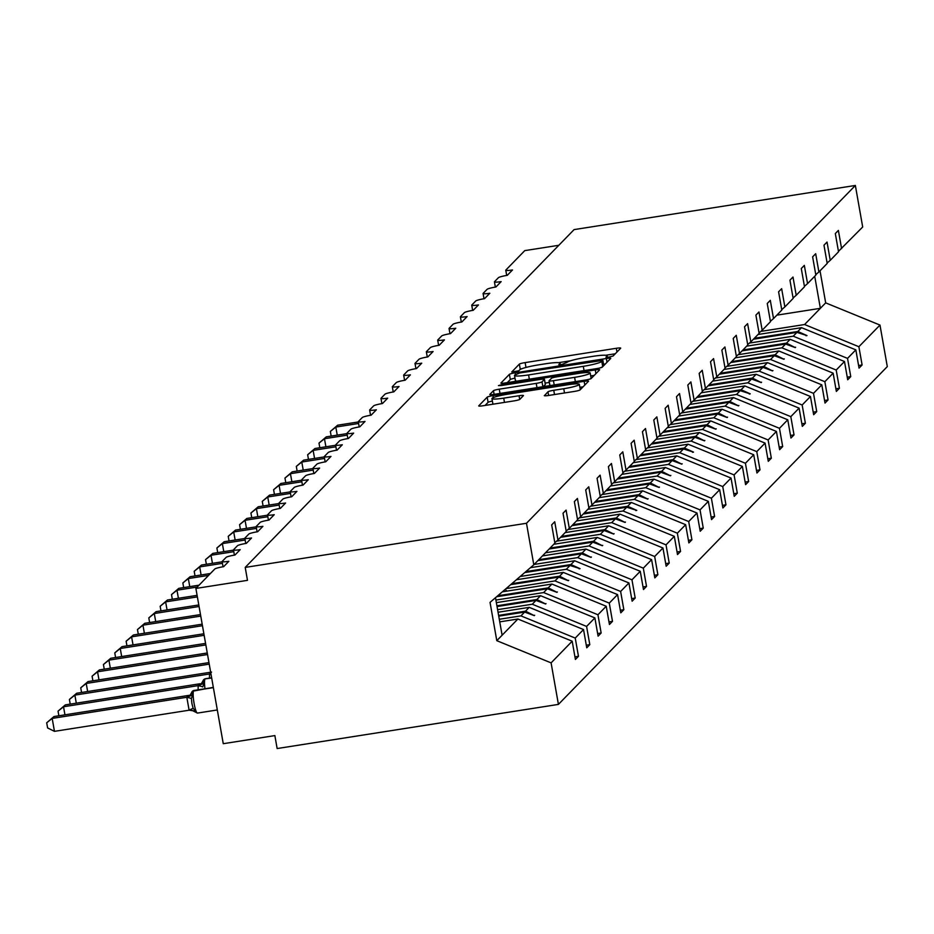 <?xml version="1.0" encoding="UTF-8"?>
<svg xmlns="http://www.w3.org/2000/svg" width="934" height="934" viewBox="0 0 934 934"><rect width="100%" height="100%" fill="white"/><g stroke="black" fill="none" stroke-linecap="round" stroke-linejoin="round"><path stroke-width="1.4" d="M609.038 357.092L613.078 356.017L620.666 348.23A5.195 0.607 -10 0 0 620.713 348.125A5.195 0.607 -10 0 0 616.312 348.289L525.13 362.602A5.195 0.607 -10 0 0 519.351 364.12L511.727 371.989L518.86 370.798L519.841 369.794A16.625 1.938 -10 0 1 538.334 364.902L545.935 363.711A16.625 1.938 -10 0 1 560.015 363.174A16.625 1.938 -10 0 1 559.851 363.513L558.836 364.599L561.918 364.482L566.95 362.404A16.625 1.938 -10 0 1 585.443 357.512L593.043 356.321A16.625 1.938 -10 0 1 607.123 355.784A16.625 1.938 -10 0 1 606.972 356.123L605.956 357.208L609.038 357.092M544.37 395.514A5.195 0.607 -10 0 0 544.312 395.631A5.195 0.607 -10 0 0 548.713 395.456L574.305 391.439A5.195 0.607 -10 0 0 580.084 389.91L588.502 381.259A5.195 0.607 -10 0 0 588.548 381.154A5.195 0.607 -10 0 0 584.147 381.329L492.965 395.631A5.195 0.607 -10 0 0 487.186 397.16L478.768 405.811A5.195 0.607 -10 0 0 478.71 405.916A5.195 0.607 -10 0 0 483.111 405.753L514.015 400.896A5.195 0.607 -10 0 0 519.794 399.378L523.402 395.666A5.195 0.607 -10 0 0 523.449 395.561A5.195 0.607 -10 0 0 519.047 395.736L503.73 398.141A13.893 1.623 -10 0 1 491.949 398.584A13.893 1.623 -10 0 1 507.547 394.218L567.58 384.796A13.893 1.623 -10 0 1 579.349 384.341A13.893 1.623 -10 0 1 563.751 388.719L553.745 390.284A5.195 0.607 -10 0 0 547.966 391.813L544.394 395.712M838.463 251.351L862.689 226.997L855.357 185.457L574.095 229.601L245.21 567.405L247.487 580.341L195.883 588.443L214.785 569.016A7.939 0.922 170 0 1 223.623 566.681L228.853 561.299A7.939 0.922 -10 0 1 222.129 561.556A7.939 0.922 -10 0 1 222.21 561.392L226.133 557.365A7.939 0.922 170 0 1 234.971 555.029L240.201 549.647A7.939 0.922 -10 0 1 233.477 549.904A7.939 0.922 -10 0 1 233.558 549.741L237.481 545.713A7.939 0.922 170 0 1 246.319 543.378L251.55 537.996A7.939 0.922 -10 0 1 244.825 538.253A7.939 0.922 -10 0 1 244.895 538.089L248.829 534.061A7.939 0.922 170 0 1 257.656 531.726L262.898 526.344A7.939 0.922 -10 0 1 256.173 526.601A7.939 0.922 -10 0 1 256.243 526.437L260.177 522.398A7.939 0.922 170 0 1 269.004 520.063L274.246 514.692A7.939 0.922 -10 0 1 267.521 514.949A7.939 0.922 -10 0 1 267.591 514.786L271.514 510.746A7.939 0.922 170 0 1 280.352 508.411L285.582 503.029A7.939 0.922 -10 0 1 278.857 503.298A7.939 0.922 -10 0 1 278.939 503.134L282.862 499.095A7.939 0.922 170 0 1 291.7 496.76L296.93 491.377A7.939 0.922 -10 0 1 290.205 491.634A7.939 0.922 -10 0 1 290.287 491.471L294.21 487.443A7.939 0.922 170 0 1 303.048 485.108L308.278 479.726A7.939 0.922 -10 0 1 301.554 479.983A7.939 0.922 -10 0 1 301.624 479.819L305.558 475.791A7.939 0.922 170 0 1 314.384 473.456L319.626 468.074A7.939 0.922 -10 0 1 312.902 468.331A7.939 0.922 -10 0 1 312.972 468.168L316.906 464.14A7.939 0.922 170 0 1 325.733 461.793L330.975 456.422A7.939 0.922 -10 0 1 324.25 456.679A7.939 0.922 -10 0 1 324.32 456.516L328.243 452.476A7.939 0.922 170 0 1 337.081 450.141L342.311 444.771A7.939 0.922 -10 0 1 335.586 445.028A7.939 0.922 -10 0 1 335.668 444.864L339.591 440.825A7.939 0.922 170 0 1 348.429 438.49L353.659 433.107A7.939 0.922 -10 0 1 346.934 433.376A7.939 0.922 -10 0 1 347.016 433.213L350.939 429.173A7.939 0.922 170 0 1 359.777 426.838L365.007 421.456A7.939 0.922 -10 0 1 358.282 421.713A7.939 0.922 -10 0 1 358.352 421.549L362.287 417.521A7.939 0.922 170 0 1 371.113 415.186L376.355 409.804A7.939 0.922 -10 0 1 369.631 410.061A7.939 0.922 -10 0 1 369.701 409.898L373.635 405.87A7.939 0.922 170 0 1 382.461 403.535L387.703 398.153A7.939 0.922 -10 0 1 380.979 398.409A7.939 0.922 -10 0 1 381.049 398.246L384.971 394.206A7.939 0.922 170 0 1 393.809 391.871L399.04 386.501A7.939 0.922 -10 0 1 392.315 386.758A7.939 0.922 -10 0 1 392.397 386.594L396.32 382.555A7.939 0.922 170 0 1 405.158 380.22L410.388 374.849A7.939 0.922 -10 0 1 403.663 375.106A7.939 0.922 -10 0 1 403.745 374.943L407.668 370.903A7.939 0.922 170 0 1 416.506 368.568L421.736 363.186A7.939 0.922 -10 0 1 415.011 363.443A7.939 0.922 -10 0 1 415.081 363.279L419.016 359.251A7.939 0.922 170 0 1 427.842 356.916L433.084 351.534A7.939 0.922 -10 0 1 426.359 351.791A7.939 0.922 -10 0 1 426.429 351.628L430.364 347.6A7.939 0.922 170 0 1 439.19 345.265L444.432 339.883A7.939 0.922 -10 0 1 437.707 340.139A7.939 0.922 -10 0 1 437.777 339.976L441.7 335.948A7.939 0.922 170 0 1 450.538 333.613L455.769 328.231A7.939 0.922 -10 0 1 449.044 328.488A7.939 0.922 -10 0 1 449.126 328.324L453.048 324.285A7.939 0.922 170 0 1 461.886 321.95L467.117 316.579A7.939 0.922 -10 0 1 460.392 316.836A7.939 0.922 -10 0 1 460.474 316.673L464.396 312.633A7.939 0.922 170 0 1 473.234 310.298L478.465 304.928A7.939 0.922 -10 0 1 471.74 305.184A7.939 0.922 -10 0 1 471.81 305.021L475.745 300.981A7.939 0.922 170 0 1 484.571 298.647L489.813 293.264A7.939 0.922 -10 0 1 483.088 293.521A7.939 0.922 -10 0 1 483.158 293.358L487.093 289.33A7.939 0.922 170 0 1 495.919 286.995L501.161 281.613A7.939 0.922 -10 0 1 494.436 281.87A7.939 0.922 -10 0 1 494.506 281.706L498.429 277.678A7.939 0.922 170 0 1 507.267 275.343L512.497 269.961A7.939 0.922 -10 0 1 505.773 270.218A7.939 0.922 -10 0 1 505.854 270.054L524.768 250.627L558.812 245.292M855.357 185.457L526.484 523.274L245.21 567.405M596.499 368.638A5.195 0.607 -10 0 0 602.278 367.109L610.708 358.458A5.195 0.607 -10 0 0 610.754 358.352A5.195 0.607 -10 0 0 606.353 358.516L515.171 372.829A5.195 0.607 -10 0 0 509.392 374.359L500.963 383.01A5.195 0.607 -10 0 0 500.916 383.115A5.195 0.607 -10 0 0 505.317 382.94L596.499 368.638M599.605 369.864L591.175 378.515A5.195 0.607 -10 0 1 585.396 380.045L494.214 394.346A5.195 0.607 -10 0 1 489.813 394.522A5.195 0.607 -10 0 1 489.86 394.405L493.467 390.704A5.195 0.607 -10 0 1 499.246 389.174L536.233 383.372A5.195 0.607 -10 0 0 542.012 381.843L544.405 379.391A5.195 0.607 -10 0 0 544.452 379.286A5.195 0.607 -10 0 0 540.05 379.449L501.546 385.497L498.464 385.614L502.55 384.469L595.25 369.922A5.195 0.607 -10 0 1 599.651 369.747A5.195 0.607 -10 0 1 599.605 369.864M526.484 523.274L533.804 564.801L554.889 543.133L551.679 524.896L554.726 521.756L557.948 540.004L554.819 542.689M574.947 656.859L578.461 656.31L575.239 638.074L583.528 629.551L529.228 607.357L498.055 612.249M499.293 619.277L520.938 615.88L575.239 638.074M557.948 540.004L566.237 531.481L563.027 513.245L566.074 510.104L569.296 528.352L566.156 531.037M586.295 645.207L589.798 644.658L586.587 626.422L594.876 617.899L540.576 595.705L496.363 602.64M497.6 609.668L532.287 604.228L586.587 626.422M569.296 528.352L577.586 519.829L574.363 501.593L577.422 498.452L580.644 516.689L577.504 519.386M597.643 633.556L601.146 633.007L597.935 614.759L606.224 606.248L551.924 584.054L502.317 591.841M495.907 600.06L543.635 592.565L597.935 614.759M580.644 516.689L588.934 508.178L585.711 489.93L588.77 486.801L591.981 505.037L588.852 507.734M608.98 621.904L612.494 621.355L609.283 603.107L617.572 594.596L563.272 572.402L516.385 579.757M506.111 588.583L554.983 580.913L609.283 603.107M591.981 505.037L600.282 496.526L597.059 478.278L600.118 475.137L603.329 493.386L600.2 496.071M620.328 610.252L623.842 609.704L620.62 591.456L628.921 582.944L574.62 560.75L530.454 567.674M520.18 576.5L566.331 569.261L620.62 591.456M603.329 493.386L611.618 484.874L608.408 466.626L611.455 463.486L614.677 481.734L611.548 484.419M631.676 598.601L635.19 598.04L631.968 579.804L640.257 571.281L585.957 549.087L542.444 555.917M534.155 564.44L577.667 557.61L631.968 579.804M614.677 481.734L622.966 473.211L619.756 454.975L622.803 451.834L626.025 470.082L622.885 472.767M643.024 586.937L646.526 586.389L643.316 568.152L651.605 559.629L597.305 537.435L553.792 544.265M545.503 552.788L589.015 545.958L643.316 568.152M626.025 470.082L634.314 461.559L631.092 443.323L634.151 440.183L637.373 458.419L634.233 461.116M654.372 575.286L657.875 574.737L654.664 556.501L662.953 547.978L608.653 525.784L565.14 532.613M556.582 541.171L600.364 534.306L654.664 556.501M637.373 458.419L645.663 449.908L642.44 431.66L645.499 428.531L648.71 446.767L645.581 449.464M665.709 563.634L669.223 563.085L666.012 544.837L674.301 536.326L620.001 514.132L576.488 520.962M567.93 529.52L611.712 522.643L666.012 544.837M648.71 446.767L657.011 438.256L653.788 420.008L656.847 416.879L660.058 435.116L656.929 437.812M677.057 551.982L680.571 551.434L677.348 533.186L685.649 524.674L631.349 502.48L587.836 509.31M579.278 517.868L623.06 510.991L677.348 533.186M660.058 435.116L668.347 426.604L665.136 408.356L668.184 405.216L671.406 423.464L668.277 426.149M688.405 540.331L691.919 539.782L688.697 521.534L696.986 513.023L642.685 490.829L599.173 497.647M590.627 506.205L634.396 499.34L688.697 521.534M671.406 423.464L679.695 414.953L676.485 396.705L679.532 393.564L682.754 411.812L679.613 414.498M699.753 528.679L703.255 528.119L700.045 509.882L708.334 501.36L654.034 479.165L610.521 485.995M601.975 494.553L645.744 487.688L700.045 509.882M682.754 411.812L691.043 403.29L687.821 385.053L690.88 381.913L694.102 400.161L690.962 402.846M711.101 517.016L714.603 516.467L711.393 498.231L719.682 489.708L665.382 467.514L621.869 474.344M613.311 482.901L657.092 476.036L711.393 498.231M694.102 400.161L702.391 391.638L699.169 373.402L702.228 370.261L705.439 388.497L702.31 391.194M722.437 505.364L725.951 504.815L722.741 486.567L731.03 478.056L676.73 455.862L633.217 462.692M624.659 471.25L668.44 464.385L722.741 486.567M705.439 388.497L713.739 379.986L710.517 361.738L713.576 358.609L716.787 376.846L713.658 379.543M733.785 493.712L737.3 493.164L734.077 474.916L742.378 466.405L688.078 444.21L644.565 451.04M636.007 459.598L679.789 452.721L734.077 474.916M716.787 376.846L725.076 368.335L721.865 350.087L724.924 346.958L728.135 365.194L725.006 367.891M745.134 482.061L748.648 481.512L745.425 463.264L753.715 454.753L699.414 432.559L655.901 439.389M647.355 447.935L691.125 441.07L745.425 463.264M728.135 365.194L736.424 356.683L733.213 338.435L736.261 335.294L739.483 353.542L736.342 356.228M756.482 470.409L759.996 469.86L756.774 451.612L765.063 443.101L710.762 420.907L667.25 427.725M658.704 436.283L702.473 429.418L756.774 451.612M739.483 353.542L747.772 345.02L744.55 326.783L747.609 323.643L750.831 341.891L747.69 344.576M767.83 458.757L771.332 458.197L768.122 439.961L776.411 431.438L722.11 409.244L678.598 416.074M670.04 424.631L713.821 417.767L768.122 439.961M750.831 341.891L759.12 333.368L755.898 315.132L758.957 311.991L762.167 330.239L759.038 332.924M779.166 447.094L782.68 446.545L779.47 428.309L787.759 419.786L733.459 397.592L689.946 404.422M681.388 412.98L725.169 406.115L779.47 428.309M762.167 330.239L770.468 321.716L767.246 303.48L770.305 300.339L773.515 318.576L770.387 321.273M790.514 435.442L794.028 434.894L790.806 416.646L799.107 408.135L744.807 385.94L701.294 392.77M692.736 401.328L736.517 394.452L790.806 416.646M773.515 318.576L781.805 310.065L778.594 291.817L781.653 288.688L784.864 306.924L781.735 309.621M801.862 423.791L805.377 423.242L802.154 404.994L810.443 396.483L756.143 374.289L712.63 381.119M704.084 389.676L747.854 382.8L802.154 404.994M784.864 306.924L793.153 298.413L789.942 280.165L792.989 277.024L796.212 295.272L793.071 297.969M813.21 412.139L816.725 411.59L813.502 393.342L821.792 384.831L767.491 362.637L723.978 369.455M715.432 378.013L759.202 371.148L813.502 393.342M796.212 295.272L804.501 286.761L801.279 268.513L804.337 265.373L807.56 283.621L804.419 286.306M824.559 400.488L828.061 399.927L824.85 381.691L833.14 373.168L778.839 350.986L735.327 357.804M726.769 366.362L770.55 359.497L824.85 381.691M807.56 283.621L815.849 275.098L812.627 256.862L815.686 253.721L818.896 271.969L815.767 274.654M835.895 388.824L839.409 388.275L836.199 370.039L844.488 361.516L790.187 339.322L746.675 346.152M738.117 354.71L781.898 347.845L836.199 370.039M818.896 271.969L827.197 263.446L823.975 245.21L827.034 242.069L830.244 260.317L827.115 263.003M847.243 377.173L850.757 376.624L847.535 358.387L855.836 349.865L859.046 368.113L862.105 364.972L858.883 346.724L879.98 325.067L887.3 366.595L558.415 704.399L277.141 748.543L274.865 735.595L223.261 743.697L195.883 588.443M749.465 343.058L793.246 336.193L847.535 358.387M841.592 248.654L838.382 230.418L835.323 233.558L838.534 251.795L830.244 260.317M858.591 365.521L862.105 364.972M760.813 331.407L804.583 324.53L858.883 346.724M533.804 564.801L490.046 602.383L496.795 640.677L517.891 619.02L499.748 621.857M517.891 619.02L572.192 641.203L575.402 659.451L578.461 656.31M589.798 644.658L586.75 647.799L583.528 629.551M601.146 633.007L598.099 636.147L594.876 617.899M612.494 621.355L609.435 624.496L606.224 606.248M623.842 609.704L620.783 612.832L617.572 594.596M635.19 598.04L632.131 601.181L628.921 582.944M646.526 586.389L643.479 589.529L640.257 571.281M657.875 574.737L654.827 577.877L651.605 559.629M669.223 563.085L666.164 566.226L662.953 547.978M680.571 551.434L677.512 554.562L674.301 536.326M691.919 539.782L688.86 542.911L685.649 524.674M703.255 528.119L700.208 531.259L696.986 513.023M714.603 516.467L711.556 519.608L708.334 501.36M725.951 504.815L722.893 507.956L719.682 489.708M737.3 493.164L734.241 496.304L731.03 478.056M748.648 481.512L745.589 484.641L742.378 466.405M759.996 469.86L756.937 472.989L753.715 454.753M771.332 458.197L768.285 461.338L765.063 443.101M782.68 446.545L779.621 449.686L776.411 431.438M794.028 434.894L790.97 438.034L787.759 419.786M805.377 423.242L802.318 426.383L799.107 408.135M816.725 411.59L813.666 414.719L810.443 396.483M828.061 399.927L825.014 403.068L821.792 384.831M839.409 388.275L836.35 391.416L833.14 373.168M850.757 376.624L847.698 379.764L844.488 361.516M496.795 640.677L551.095 662.871L572.192 641.203M551.095 662.871L558.415 704.399M520.938 615.88L524.639 612.074L534.306 615.646L525.538 611.163L529.228 607.357M498.604 615.389L525.538 611.163M498.744 616.136L524.639 612.074M532.287 604.228L535.988 600.422L545.654 603.994L536.875 599.511L540.576 595.705M496.911 605.781L536.875 599.511M497.051 606.54L535.988 600.422M543.635 592.565L547.336 588.77L557.003 592.343L548.223 587.848L551.924 584.054M497.74 595.775L548.223 587.848M496.631 596.721L547.336 588.77M554.983 580.913L558.684 577.119L568.351 580.691L559.571 576.196L563.272 572.402M511.797 583.692L559.571 576.196M510.7 584.649L558.684 577.119M566.331 569.261L570.02 565.467L580.061 568.666L570.919 564.545L574.62 560.75M525.865 571.608L570.919 564.545M524.768 572.565L570.02 565.467M577.667 557.61L581.368 553.804L591.035 557.376L582.267 552.893L585.957 549.087M538.755 559.723L582.267 552.893M537.856 560.634L581.368 553.804M589.015 545.958L592.716 542.152L602.383 545.725L593.604 541.241L597.305 537.435M550.091 548.071L593.604 541.241M549.204 548.982L592.716 542.152M600.364 534.306L604.064 530.5L613.731 534.073L604.952 529.59L608.653 525.784M561.439 536.408L604.952 529.59M560.552 537.33L604.064 530.5M611.712 522.643L615.413 518.849L625.079 522.421L616.3 517.926L620.001 514.132M572.787 524.756L616.3 517.926M571.9 525.679L615.413 518.849M623.06 510.991L626.749 507.197L636.79 510.396L627.648 506.275L631.349 502.48M584.135 513.105L627.648 506.275M583.236 514.027L626.749 507.197M634.396 499.34L638.097 495.545L647.764 499.106L638.996 494.623L642.685 490.829M595.483 501.453L638.996 494.623M594.584 502.364L638.097 495.545M645.744 487.688L649.445 483.882L659.112 487.455L650.333 482.971L654.034 479.165M606.82 489.801L650.333 482.971M605.933 490.712L649.445 483.882M657.092 476.036L660.793 472.23L670.46 475.803L661.681 471.32L665.382 467.514M618.168 478.138L661.681 471.32M617.281 479.06L660.793 472.23M668.44 464.385L672.141 460.579L681.808 464.151L673.029 459.668L676.73 455.862M629.516 466.486L673.029 459.668M628.629 467.409L672.141 460.579M679.789 452.721L683.478 448.927L693.518 452.126L684.377 448.005L688.078 444.21M640.864 454.835L684.377 448.005M639.965 455.757L683.478 448.927M691.125 441.07L694.826 437.275L704.493 440.848L695.725 436.353L699.414 432.559M652.212 443.183L695.725 436.353M651.313 444.105L694.826 437.275M702.473 429.418L706.174 425.624L715.841 429.185L707.061 424.701L710.762 420.907M663.549 431.531L707.061 424.701M662.661 432.442L706.174 425.624M713.821 417.767L717.522 413.96L727.189 417.533L718.409 413.05L722.11 409.244M674.897 419.88L718.409 413.05M674.009 420.79L717.522 413.96M725.169 406.115L728.87 402.309L738.537 405.881L729.758 401.398L733.459 397.592M686.245 408.216L729.758 401.398M685.358 409.139L728.87 402.309M736.517 394.452L740.207 390.657L750.247 393.856L741.106 389.735L744.807 385.94M697.593 396.565L741.106 389.735M696.694 397.487L740.207 390.657M747.854 382.8L751.555 379.006L761.222 382.578L752.454 378.083L756.143 374.289M708.941 384.913L752.454 378.083M708.042 385.835L751.555 379.006M759.202 371.148L762.903 367.354L772.57 370.926L763.79 366.432L767.491 362.637M720.277 373.261L763.79 366.432M719.39 374.172L762.903 367.354M770.55 359.497L774.251 355.702L783.918 359.263L775.138 354.78L778.839 350.986M731.626 361.61L775.138 354.78M730.738 362.52L774.251 355.702M781.898 347.845L785.599 344.039L795.266 347.611L786.486 343.128L790.187 339.322M742.974 349.958L786.486 343.128M742.086 350.869L785.599 344.039M793.246 336.193L796.936 332.387L806.976 335.586L797.834 331.477L801.535 327.671L855.836 349.865M754.322 338.295L797.834 331.477M801.535 327.671L758.023 334.5M753.423 339.217L796.936 332.387M804.583 324.53L825.679 302.873L879.98 325.067M776.854 315.155L820.367 308.325L814.717 276.266M820.029 270.813L825.679 302.873M502.107 635.225L495.487 597.702M806.007 335.738L806.976 335.586M794.659 347.39L795.628 347.238M783.311 359.041L784.28 358.889M771.963 370.705L772.932 370.553M760.626 382.356L761.584 382.204M749.278 394.008L750.247 393.856M737.93 405.66L738.899 405.508M726.582 417.311L727.551 417.159M715.234 428.963L716.203 428.811M703.897 440.626L704.855 440.474M692.549 452.278L693.518 452.126M681.201 463.929L682.17 463.778M669.853 475.581L670.822 475.429M658.505 487.233L659.474 487.081M647.169 498.884L648.126 498.733M635.821 510.548L636.79 510.396M624.472 522.199L625.441 522.048M613.124 533.851L614.093 533.699M601.776 545.503L602.745 545.351M590.44 557.154L591.397 557.003M579.092 568.806L580.061 568.666M567.744 580.469L568.713 580.318M556.395 592.121L557.365 591.969M545.047 603.773L546.016 603.621M533.711 615.424L534.668 615.273M522.678 368.44A5.195 0.607 -10 0 0 520.261 369.304L518.685 370.915M615.261 353.776L605.734 355.27M570.592 360.781L558.625 362.661M514.984 378.188A5.195 0.607 -10 0 0 510.303 379.531L507.279 382.636M605.302 364.003L603.562 364.272M602.827 360.372L519.736 372.981L514.657 375.106A16.625 1.938 -10 0 0 514.506 375.456A16.625 1.938 -10 0 0 528.586 374.919L583.295 366.326A16.625 1.938 -10 0 0 601.788 361.435L602.827 360.372L603.714 365.416M515.568 380.29A16.625 1.938 -10 0 0 515.416 380.628A16.625 1.938 -10 0 0 516.806 381.142M599.861 367.973A16.625 1.938 -10 0 0 602.71 366.618L601.788 361.435M603.738 365.556L602.71 366.618M543.284 386.653L545.316 384.563A5.195 0.607 -10 0 0 545.363 384.458A5.195 0.607 -10 0 0 545.281 384.376M545.129 383.103L549.332 382.45M590.72 375.947L594.211 375.398M574.608 377.359A13.893 1.623 -10 0 0 590.195 372.981A13.893 1.623 -10 0 0 578.426 373.437L557.271 376.752A5.195 0.607 -10 0 0 551.492 378.282L549.099 380.733A5.195 0.607 -10 0 0 549.052 380.838A5.195 0.607 -10 0 0 553.453 380.675L574.608 377.359L575.356 381.621M589.996 379.029A13.893 1.623 -10 0 0 591.105 378.153L590.195 372.981M579.512 390.225A13.893 1.623 -10 0 0 580.259 389.513L579.349 384.341M491.949 398.584L492.86 403.768A13.893 1.623 -10 0 0 493.514 404.118M492.393 401.071A5.195 0.607 -10 0 0 488.097 402.332L485.073 405.438M583.108 386.804L579.874 387.318M331.161 436.085L330.344 431.438L337.641 425.203L335.82 427.072L358.598 423.487M330.344 431.438L335.82 427.072L337.244 435.139M337.641 425.203L358.329 421.958M319.813 447.736L318.996 443.101L326.293 436.855L324.472 438.723L347.25 435.151M318.996 443.101L324.472 438.723L325.896 446.791M326.293 436.855L346.981 433.609M308.477 459.4L307.648 454.753L314.945 448.507L313.135 450.375L335.901 446.802M307.648 454.753L313.135 450.375L314.56 458.442M314.945 448.507L335.633 445.261M297.129 471.051L296.312 466.405L303.608 460.158L301.787 462.026L324.553 458.454M296.312 466.405L301.787 462.026L303.211 470.094M303.608 460.158L324.285 456.913M285.781 482.703L284.963 478.056L292.26 471.81L290.439 473.678L313.217 470.106M284.963 478.056L290.439 473.678L291.863 481.746M292.26 471.81L312.937 468.564M274.433 494.355L273.615 489.708L280.912 483.462L279.091 485.33L301.869 481.757M273.615 489.708L279.091 485.33L280.515 493.397M280.912 483.462L301.6 480.216M263.084 506.006L262.267 501.36L269.564 495.125L267.743 496.993L290.521 493.409M262.267 501.36L267.743 496.993L269.167 505.06M269.564 495.125L290.252 491.879M251.748 517.669L250.919 513.023L258.216 506.777L256.406 508.645L279.173 505.072M250.919 513.023L256.406 508.645L257.831 516.712M258.216 506.777L278.904 503.531M240.4 529.321L239.583 524.674L246.88 518.428L245.058 520.296L267.825 516.724M239.583 524.674L245.058 520.296L246.483 528.364M246.88 518.428L267.556 515.183M229.052 540.973L228.235 536.326L235.531 530.08L233.71 531.948L256.488 528.375M228.235 536.326L233.71 531.948L235.135 540.015M235.531 530.08L256.208 526.834M217.704 552.624L216.886 547.978L224.183 541.732L222.362 543.6L245.14 540.027M216.886 547.978L222.362 543.6L223.786 551.667M224.183 541.732L244.871 538.486M206.356 564.276L205.538 559.629L212.835 553.383L211.014 555.251L233.792 551.679M205.538 559.629L211.014 555.251L212.438 563.319M212.835 553.383L233.523 550.138M195.019 575.928L194.19 571.281L201.487 565.047L199.678 566.915L222.444 563.342M194.19 571.281L199.678 566.915L201.102 574.982M201.487 565.047L222.175 561.801M183.671 587.591L182.854 582.944L190.151 576.698L188.329 578.566L208.586 575.379M182.854 582.944L188.329 578.566L189.754 586.634M190.151 576.698L210.407 573.511M172.323 599.243L171.506 594.596L178.803 588.35L176.981 590.218L197.249 587.042M171.506 594.596L176.981 590.218L178.406 598.285M178.803 588.35L199.059 585.174M160.975 610.894L160.158 606.248L167.455 600.002L165.633 601.87L197.366 596.896M160.158 606.248L165.633 601.87L167.058 609.937M167.455 600.002L197.097 595.355M149.627 622.546L148.81 617.899L156.106 611.653L154.285 613.521L199.059 606.505M148.81 617.899L154.285 613.521L155.709 621.589M156.106 611.653L198.79 604.963M138.29 634.198L137.461 629.551L144.758 623.305L142.949 625.173L200.763 616.101M137.461 629.551L142.949 625.173L144.373 633.252M144.758 623.305L200.483 614.572M126.942 645.849L126.125 641.203L133.422 634.968L131.601 636.836L202.456 625.71M126.125 641.203L131.601 636.836L133.025 644.904M133.422 634.968L202.176 624.181M115.594 657.513L114.777 652.866L122.074 646.62L120.252 648.488L204.149 635.318M114.777 652.866L120.252 648.488L121.677 656.555M122.074 646.62L203.881 633.777M104.246 669.164L103.429 664.518L110.726 658.272L108.904 660.14L205.842 644.927M103.429 664.518L108.904 660.14L110.329 668.207M110.726 658.272L205.573 643.386M92.898 680.816L92.081 676.169L99.378 669.923L97.556 671.791L207.535 654.536M92.081 676.169L97.556 671.791L98.981 679.859M99.378 669.923L207.266 652.994M517.564 578.741A42.334 41.505 44.2 0 1 518.265 579.465M81.562 692.468L80.733 687.821L88.029 681.575L86.22 683.443L209.228 664.144M80.733 687.821L86.22 683.443L87.644 691.51M88.029 681.575L208.959 662.603M505.177 589.377A42.334 41.505 44.2 0 1 506.917 591.117M70.213 704.119L69.396 699.473L76.693 693.238L74.872 695.106L209.741 673.939L211.563 672.071M69.396 699.473L74.872 695.106L76.296 703.174M209.45 678.107L209.508 673.974M76.693 693.238L210.652 672.211M58.865 715.771L58.048 711.136L63.524 706.758L198.405 685.591L199.981 683.758L65.345 704.89L63.524 706.758L64.948 714.825M198.113 689.759L198.171 685.626M202.982 680.886L203.6 679.812A2.65 2.592 -135.8 0 0 202.982 680.886L204.009 683.279L202.76 686.934A5.826 0.922 -172.4 0 0 198.148 685.743M198.405 685.591L204.009 683.279M58.048 711.136L65.345 704.89M194.33 690.424A11.371 1.81 81.1 0 0 194.109 690.389A11.371 1.81 81.1 0 0 193.91 690.495L193.7 690.716A2.65 2.592 -135.8 0 0 191.633 692.538L192.661 694.931L191.412 698.585L191.914 703.582L193.128 708.299L195.51 711.101L195.043 711.883M54.464 731.345L47.611 727.948L46.7 722.788L52.176 718.409L187.057 697.243L188.878 695.375L53.997 716.541L52.176 718.409L54.464 731.345L189.1 710.214L186.823 697.278M195.51 711.101L189.1 710.214M191.633 692.538L192.474 691.242A2.65 2.592 44.2 0 1 193.91 690.495L213.337 687.447M187.057 697.243L192.661 694.931M46.7 722.788L53.997 716.541M607.182 357.313L606.972 356.123M560.061 364.704L559.851 363.513M520.261 369.304L519.351 364.12M525.982 367.447L525.13 362.602M616.965 352.025L616.312 348.289M510.303 379.531L509.392 374.359M515.428 374.324L515.171 372.829M607.007 362.252L606.353 358.516M529.333 379.181L528.586 374.919M584.054 370.588L583.295 366.326M494.109 394.358L493.467 390.704M500.005 393.436L499.246 389.174M536.98 387.633L536.233 383.372M542.864 386.711L542.012 381.843M545.316 384.563L544.405 379.391M502.702 385.31L502.55 384.469M595.915 373.658L595.25 369.922M549.963 385.602L549.134 380.92M554.201 384.936L553.453 380.675M548.62 395.467L547.966 391.813M554.504 394.545L553.745 390.284M564.51 392.981L563.751 388.719M504.477 402.402L503.73 398.141M519.701 399.448L519.047 395.736M488.097 402.332L487.186 397.16M493.315 397.604L492.965 395.631M584.812 385.053L584.147 381.329M209.496 674.079A5.826 0.922 -172.4 0 1 211.026 674.348M209.788 673.239A5.826 5.709 -135.8 0 0 210.792 672.982M209.998 673.005A5.826 5.709 -135.8 0 0 210.757 672.842M205.678 678.773A11.371 1.81 81.1 0 0 205.457 678.726A11.371 1.81 81.1 0 0 205.258 678.843L211.644 677.839M203.717 679.695A2.65 2.592 44.2 0 1 205.258 678.843L211.679 678.026M211.633 677.757L205.457 678.726L203.6 679.812A2.65 2.592 -135.8 0 1 205.036 679.065A11.371 1.81 81.1 0 0 204.966 688.685M198.44 684.891A5.826 5.709 -135.8 0 0 201.604 683.256L201.604 683.256A5.826 5.709 -135.8 0 0 202.701 681.645M198.65 684.669A5.826 5.709 -135.8 0 0 201.697 683.151M213.372 687.634L193.7 690.716A11.371 1.81 81.1 0 0 194.097 703.454A11.371 1.81 81.1 0 0 197.424 713.086A11.371 1.81 81.1 0 0 197.623 712.969M192.369 691.358A2.65 2.592 44.2 0 1 192.474 691.242L213.326 687.366M189.053 710.12L193.128 708.299M186.812 697.394A5.826 0.922 -172.4 0 1 191.412 698.585M187.092 696.542A5.826 5.709 -135.8 0 0 190.256 694.908L190.256 694.908A5.826 5.709 -135.8 0 0 191.353 693.297M187.314 696.32A5.826 5.709 -135.8 0 0 190.361 694.803M506.695 275.437L505.773 270.218M495.347 287.088L494.436 281.87M484.01 298.74L483.088 293.521M472.662 310.392L471.74 305.184M461.314 322.043L460.392 316.836M449.966 333.695L449.044 328.488M438.618 345.358L437.707 340.139M427.282 357.01L426.359 351.791M415.934 368.661L415.011 363.443M404.585 380.313L403.663 375.106M393.237 391.965L392.315 386.758M381.889 403.616L380.979 398.409M370.553 415.28L369.631 410.061M359.205 426.931L358.282 421.713M347.857 438.583L346.934 433.376M336.509 450.235L335.586 445.028M325.16 461.886L324.25 456.679M313.824 473.55L312.902 468.331M302.476 485.201L301.554 479.983M291.128 496.853L290.205 491.634M279.78 508.505L278.857 503.298M268.432 520.156L267.521 514.949M257.095 531.808L256.173 526.601M245.747 543.471L244.825 538.253M234.399 555.123L233.477 549.904M223.051 566.775L222.129 561.556M607.392 357.29L607.123 355.784M560.283 364.68L560.015 363.174M603.773 365.474L602.862 360.302M515.416 380.628L514.506 375.456M545.363 384.458L544.452 379.286M549.893 385.614L549.052 380.838M201.604 683.256L202.771 681.26M217.307 709.968L197.424 713.086L191.937 710.319M190.256 694.908L191.423 692.911"/></g></svg>
